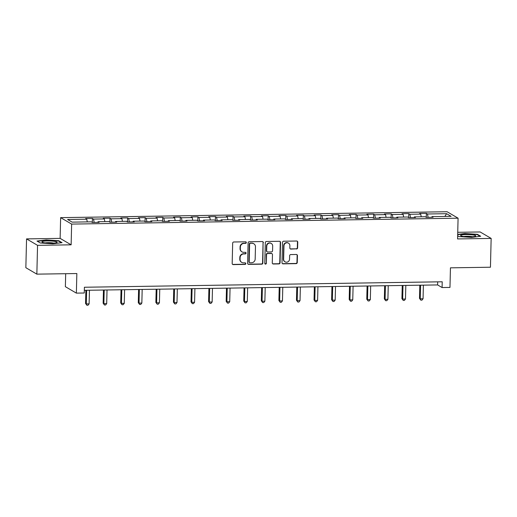 <?xml version="1.0" encoding="UTF-8"?>
<svg xmlns="http://www.w3.org/2000/svg" width="517" height="517" viewBox="0 0 517 517"><rect width="100%" height="100%" fill="white"/><g stroke="black" fill="none" stroke-linecap="round" stroke-linejoin="round"><path stroke-width="0.78" d="M246.318 242.583A0.801 0.763 120.4 0 0 245.562 241.801L233.813 241.982A1.144 1.092 120.4 0 0 232.676 243.126L232.178 263.489A1.144 1.092 120.4 0 0 233.257 264.601L245.006 264.426A0.801 0.763 120.4 0 0 245.433 262.94A0.801 0.763 120.4 0 0 245.045 262.843L243.526 262.862A3.664 3.496 120.4 0 1 240.075 259.295L240.121 257.602A3.664 3.496 120.4 0 1 243.746 253.925L245.265 253.905A0.801 0.763 120.4 0 0 245.691 252.419A0.801 0.763 120.4 0 0 245.304 252.322L243.785 252.341A3.664 3.496 120.4 0 1 240.334 248.78L240.373 247.081A3.664 3.496 120.4 0 1 244.005 243.41L245.523 243.384A0.801 0.763 120.4 0 0 246.318 242.583M242.021 251.882L241.723 251.708A3.664 3.496 120.4 0 1 240.037 248.606L240.075 246.906A3.664 3.496 120.4 0 1 243.707 243.236L245.226 243.21A0.801 0.763 120.4 0 0 245.788 241.833M232.566 264.361A1.144 1.092 120.4 0 0 232.96 264.426L244.709 264.252A0.801 0.763 120.4 0 0 245.271 262.869M241.762 262.403L241.465 262.229A3.664 3.496 120.4 0 1 239.778 259.12L239.823 257.427A3.664 3.496 120.4 0 1 243.449 253.75L244.968 253.731A0.801 0.763 120.4 0 0 245.53 252.354M296.487 248.994A1.144 1.092 120.4 0 0 297.618 247.85L297.76 242.137A1.144 1.092 120.4 0 0 296.68 241.019L283.633 241.219A1.144 1.092 120.4 0 0 282.502 242.37L282.004 262.726A1.144 1.092 120.4 0 0 283.077 263.844L296.131 263.644A1.144 1.092 120.4 0 0 297.262 262.494L297.43 255.598A1.144 1.092 120.4 0 0 296.351 254.48L290.767 254.564A1.144 1.092 120.4 0 0 289.636 255.715L289.552 259.133A3.063 2.921 120.4 0 1 285.048 261.822A3.063 2.921 120.4 0 1 283.633 259.224L283.962 245.821A3.063 2.921 120.4 0 1 288.467 243.139A3.063 2.921 120.4 0 1 289.875 245.73L289.824 247.966A1.144 1.092 120.4 0 0 290.903 249.078L296.189 248.819A1.144 1.092 120.4 0 0 297.32 247.675L297.462 241.962A1.144 1.092 120.4 0 0 297.075 241.09M37.554 245.342L71.133 244.825L60.127 238.376L26.554 238.893L37.554 245.342L36.849 274.146L76.846 273.538L76.367 293.126L84.258 293.01L84.4 287.245L442.222 281.784L442.087 287.549L449.971 287.426L450.449 267.838L490.446 267.224L491.15 238.415L480.151 231.965L457.739 232.307M71.133 244.825L71.637 224.087L458.081 218.187L457.577 238.932L491.15 238.415M263.366 242.66A1.144 1.092 120.4 0 0 262.287 241.549L249.239 241.743A1.144 1.092 120.4 0 0 248.108 242.893L247.611 263.25A1.144 1.092 120.4 0 0 248.683 264.368L261.738 264.168A1.144 1.092 120.4 0 0 262.869 263.017L263.069 242.486A1.144 1.092 120.4 0 0 262.681 241.613M266.436 241.484L279.484 241.284A1.144 1.092 120.4 0 1 280.563 242.395L280.065 262.759A1.144 1.092 120.4 0 1 278.934 263.903L273.344 263.993A1.144 1.092 120.4 0 1 272.272 262.875L272.472 254.623A1.144 1.092 120.4 0 0 271.393 253.504L267.69 253.563A1.144 1.092 120.4 0 0 266.552 254.713L266.345 263.308A0.801 0.763 120.4 0 1 265.163 264.006A0.801 0.763 120.4 0 1 264.794 263.327L265.305 242.628A1.144 1.092 120.4 0 1 266.436 241.484M36.849 274.146L25.85 267.703L26.554 238.893M71.637 224.087L60.638 217.638L447.082 211.737L458.081 218.187M426.267 217.36L426.363 213.353L419.604 213.456L420.689 214.09L409.871 214.258L408.792 213.618L402.032 213.721L403.111 214.361L392.3 214.523L391.214 213.889L384.454 213.993L385.54 214.626L374.722 214.794L373.636 214.154L366.876 214.258L367.962 214.898L357.144 215.059L356.064 214.426L349.298 214.529L350.384 215.162L339.572 215.331L338.486 214.691L331.727 214.794L332.812 215.434L321.994 215.595L320.908 214.962L314.149 215.066L315.234 215.699L304.416 215.867L303.33 215.227L296.571 215.331L297.656 215.97L286.845 216.132L285.759 215.499L278.999 215.602L280.085 216.235L269.267 216.403L268.181 215.763L261.421 215.867L262.507 216.507L251.689 216.668L250.603 216.035L243.843 216.138L244.929 216.772L234.117 216.94L233.031 216.3L226.272 216.403L227.357 217.043L216.539 217.205L215.453 216.571L208.694 216.675L209.779 217.308L198.961 217.476L197.875 216.836L191.116 216.94L192.201 217.579L181.389 217.741L180.304 217.108L173.544 217.211L174.63 217.844L163.811 218.012L162.726 217.373L155.966 217.476L157.052 218.116L146.233 218.277L145.148 217.644L138.388 217.747L139.474 218.381L128.662 218.549L127.576 217.909L120.816 218.012L121.902 218.652L111.084 218.814L109.998 218.18L103.238 218.284L104.324 218.917L93.506 219.085L92.42 218.445L85.66 218.549L86.746 219.189L67.598 219.479L72.115 222.129L91.27 221.838L92.356 222.472L99.115 222.368L98.03 221.735L97.81 222.388M426.363 213.353L427.449 213.986L446.604 213.695L451.121 216.345L431.973 216.636L433.059 217.269L426.292 217.373L425.213 216.739L414.395 216.907L415.481 217.541L408.721 217.644L407.635 217.011L396.817 217.172L397.903 217.806L391.143 217.909L390.057 217.276L379.245 217.444L380.325 218.077L373.565 218.18L372.479 217.547L361.667 217.709L362.753 218.348L355.993 218.445L354.908 217.812L344.089 217.98L345.175 218.613L338.415 218.717L337.33 218.084L326.511 218.245L327.597 218.885L320.837 218.982L319.752 218.348L308.94 218.517L310.026 219.15L303.266 219.253L302.18 218.62L291.362 218.781L292.448 219.421L285.688 219.525L284.602 218.885L273.784 219.053L274.87 219.686L268.11 219.79L267.024 219.156L256.212 219.318L257.298 219.958L250.538 220.061L249.452 219.421L238.634 219.589L239.72 220.223L232.96 220.326L231.875 219.693L221.056 219.854L222.142 220.494L215.382 220.597L214.297 219.958L203.485 220.126L204.57 220.759L197.811 220.862L196.725 220.229L185.907 220.391L186.992 221.03L180.233 221.134L179.147 220.494L168.329 220.662L169.414 221.295L162.655 221.399L161.569 220.765L150.757 220.927L151.843 221.567L145.083 221.67L143.997 221.03L133.179 221.198L134.265 221.832L127.505 221.935L126.419 221.302L115.601 221.463L116.687 222.103L109.927 222.207L108.841 221.567L98.03 221.735M421.239 216.797L420.689 214.09M410.556 217.618L409.871 214.258M414.395 216.907L414.175 217.56M403.667 217.069L403.111 214.361M392.978 217.883L392.3 214.523M396.817 217.172L396.597 217.831M386.089 217.334L385.54 214.626M375.407 218.155L374.722 214.794M379.245 217.444L379.026 218.096M368.511 217.605L367.962 214.898M357.829 218.42L357.144 215.059M361.667 217.709L361.448 218.368M350.94 217.87L350.384 215.162M340.251 218.691L339.572 215.331M344.089 217.98L343.87 218.633M333.362 218.142L332.812 215.434M322.679 218.956L321.994 215.595M326.511 218.245L326.298 218.904M315.784 218.407L315.234 215.699M305.101 219.227L304.416 215.867M308.94 218.517L308.72 219.169M298.206 218.678L297.656 215.97M287.523 219.492L286.845 216.132M291.362 218.781L291.142 219.441M280.634 218.943L280.085 216.235M269.952 219.764L269.267 216.403M273.784 219.053L273.571 219.706M263.056 219.214L262.507 216.507M252.374 220.029L251.689 216.668M256.212 219.318L255.993 219.977M245.478 219.479L244.929 216.772M234.796 220.3L234.117 216.94M238.634 219.589L238.415 220.242M227.907 219.751L227.357 217.043M217.224 220.565L216.539 217.205M221.056 219.854L220.843 220.513M210.329 220.016L209.779 217.308M199.646 220.837L198.961 217.476M203.485 220.126L203.265 220.778M192.751 220.287L192.201 217.579M182.068 221.102L181.389 217.741M185.907 220.391L185.687 221.05M175.179 220.552L174.63 217.844M164.496 221.373L163.811 218.012M168.329 220.662L168.115 221.315M157.601 220.824L157.052 218.116M146.918 221.638L146.233 218.277M150.757 220.927L150.537 221.586M140.023 221.095L139.474 218.381M129.34 221.909L128.662 218.549M133.179 221.198L132.959 221.851M122.451 221.36L121.902 218.652M111.762 222.174L111.084 218.814M115.601 221.463L115.388 222.123M104.873 221.631L104.324 218.917M94.191 222.446L93.506 219.085M87.295 221.896L86.746 219.189M65.685 273.706L65.368 286.677L76.367 293.126M60.127 238.376L60.638 217.638M84.323 290.321L437.621 284.932L442.087 287.549M444.853 216.442L446.604 213.695M428.134 217.347L427.449 213.986M431.973 216.636L431.753 217.295M437.699 281.855L437.621 284.932M92.323 222.459L92.42 218.445M109.901 222.187L109.998 218.18M127.479 221.916L127.576 217.909M145.051 221.651L145.148 217.644M162.629 221.379L162.726 217.373M180.207 221.114L180.304 217.108M197.778 220.843L197.875 216.836M215.356 220.578L215.453 216.571M232.934 220.307L233.031 216.3M250.506 220.042L250.603 216.035M268.084 219.77L268.181 215.763M285.662 219.505L285.759 215.499M303.233 219.234L303.33 215.227M320.811 218.969L320.908 214.962M338.389 218.697L338.486 214.691M355.961 218.433L356.064 214.426M373.539 218.161L373.636 214.154M391.117 217.896L391.214 213.889M408.688 217.625L408.792 213.618M52.831 243.791L62.046 242.654L58.731 240.709L46.207 239.907L36.991 241.045L40.3 242.984L52.831 243.791M457.648 235.823L458.973 236.599L471.498 237.4L480.713 236.263L477.404 234.324L464.873 233.516L457.687 234.401M58.725 241.142L58.731 240.709M477.391 234.75L477.404 234.324M247.992 264.122A1.144 1.092 120.4 0 0 248.386 264.193L261.44 263.993A1.144 1.092 120.4 0 0 262.571 262.843L263.069 242.486M250.415 243.313A0.801 0.763 120.4 0 0 249.621 244.114L249.188 261.983A0.801 0.763 120.4 0 0 249.944 262.765L251.546 262.739A3.664 3.496 120.4 0 0 255.172 259.069L255.469 246.848A3.664 3.496 120.4 0 0 252.018 243.287L250.118 243.139A0.801 0.763 120.4 0 0 249.323 243.94L249.621 244.114M249.556 262.662L249.259 262.487A0.801 0.763 120.4 0 1 248.89 261.809L249.323 243.94M253.782 243.746L253.485 243.572A3.664 3.496 120.4 0 0 251.721 243.113L252.018 243.287M250.118 243.139L251.721 243.113M272.653 263.748A1.144 1.092 120.4 0 0 273.047 263.819L278.637 263.735A1.144 1.092 120.4 0 0 279.768 262.584L280.266 242.221A1.144 1.092 120.4 0 0 279.878 241.355M271.942 253.647L271.645 253.472A1.144 1.092 120.4 0 0 271.095 253.33L267.392 253.388A1.144 1.092 120.4 0 0 266.255 254.538L266.345 263.308M265.027 263.903A0.801 0.763 120.4 0 0 266.048 263.134M272.679 246.053A3.063 2.921 120.4 0 0 268.31 243.501A3.063 2.921 120.4 0 0 266.766 246.144L266.649 250.861A1.144 1.092 120.4 0 0 267.728 251.979L271.431 251.921A1.144 1.092 120.4 0 0 272.562 250.771L272.679 246.053M271.27 243.455L270.973 243.281A3.063 2.921 120.4 0 0 266.468 245.969L266.766 246.144M267.173 251.837L266.875 251.663A1.144 1.092 120.4 0 1 266.352 250.687L266.468 245.969M290.211 248.839A1.144 1.092 120.4 0 0 290.606 248.903L296.189 248.819M288.467 243.139L288.169 242.964A3.063 2.921 120.4 0 0 283.665 245.646L283.962 245.821M285.048 261.822L284.751 261.647A3.063 2.921 120.4 0 1 283.335 259.049L283.665 245.646M282.385 263.599A1.144 1.092 120.4 0 0 282.78 263.67L295.834 263.47A1.144 1.092 120.4 0 0 296.965 262.319L297.133 255.424A1.144 1.092 120.4 0 0 296.745 254.551M85.88 290.302L85.557 303.473L86.3 303.906L89.118 303.867L89.454 290.244M86.636 290.289L86.3 303.906L86.888 305.263L85.557 303.473M89.118 303.867L88.013 305.243L86.888 305.263M56.818 242.551A7.574 1.124 1.4 0 0 51.5 241.045A7.574 1.124 1.4 0 0 42.207 241.607A7.574 1.124 1.4 0 0 42.194 242.195A7.574 1.124 1.4 0 0 49.483 243.203A7.574 1.124 1.4 0 0 56.818 242.551L56.818 242.551M53.762 243.113A5.189 0.769 1.4 0 0 45.218 242.9M37.418 241.297L46.304 240.198L58.44 240.98L61.433 242.732M466.25 234.556A7.574 1.124 1.4 0 0 460.86 235.804A7.574 1.124 1.4 0 0 470.115 236.825A7.574 1.124 1.4 0 0 475.485 236.159A7.574 1.124 1.4 0 0 473.559 235.028A7.574 1.124 1.4 0 0 466.25 234.556M472.428 236.721A5.189 0.769 1.4 0 0 466.825 236.275A5.189 0.769 1.4 0 0 463.885 236.515M457.681 234.705L464.97 233.807L477.107 234.589L480.099 236.34M103.458 290.031L103.135 303.201L103.878 303.641L106.696 303.595L107.025 289.979M104.208 290.018L103.878 303.641L104.46 304.991L103.135 303.201M106.696 303.595L105.591 304.978L104.46 304.991M121.03 289.766L120.713 302.936L121.456 303.369L124.267 303.33L124.603 289.707M121.786 289.753L121.456 303.369L122.038 304.726L120.713 302.936M124.267 303.33L123.162 304.707L122.038 304.726M138.608 289.494L138.285 302.665L139.028 303.104L141.845 303.059L142.181 289.442M139.364 289.481L139.028 303.104L139.616 304.455L138.285 302.665M141.845 303.059L140.74 304.442L139.616 304.455M156.186 289.229L155.863 302.4L156.606 302.833L159.423 302.794L159.753 289.171M156.935 289.216L156.606 302.833L157.187 304.19L155.863 302.4M159.423 302.794L158.318 304.17L157.187 304.19M173.757 288.958L173.441 302.128L174.184 302.568L176.995 302.523L177.331 288.906M174.513 288.945L174.184 302.568L174.765 303.918L173.441 302.128M176.995 302.523L175.89 303.906L174.765 303.918M191.335 288.693L191.012 301.863L191.755 302.296L194.573 302.258L194.909 288.635M192.091 288.68L191.755 302.296L192.343 303.653L191.012 301.863M194.573 302.258L193.468 303.634L192.343 303.653M208.913 288.421L208.59 301.592L209.333 302.031L212.151 301.986L212.481 288.37M209.663 288.408L209.333 302.031L209.921 303.382L208.59 301.592M212.151 301.986L211.046 303.369L209.921 303.382M226.485 288.156L226.168 301.327L226.911 301.76L229.722 301.721L230.059 288.098M227.241 288.143L226.911 301.76L227.493 303.117L226.168 301.327M229.722 301.721L228.624 303.098L227.493 303.117M244.063 287.885L243.74 301.056L244.483 301.495L247.3 301.45L247.637 287.833M244.819 287.872L244.483 301.495L245.071 302.846L243.74 301.056M247.3 301.45L246.195 302.833L245.071 302.846M261.641 287.62L261.318 300.791L262.061 301.224L264.878 301.185L265.208 287.562M262.39 287.607L262.061 301.224L262.649 302.581L261.318 300.791M264.878 301.185L263.773 302.561L262.649 302.581M279.212 287.349L278.896 300.519L279.639 300.959L282.45 300.913L282.786 287.297M279.968 287.336L279.639 300.959L280.22 302.309L278.896 300.519M282.45 300.913L281.351 302.296L280.22 302.309M296.79 287.084L296.467 300.254L297.21 300.687L300.028 300.648L300.364 287.025M297.546 287.071L297.21 300.687L297.798 302.044L296.467 300.254M300.028 300.648L298.923 302.025L297.798 302.044M314.368 286.812L314.045 299.983L314.788 300.422L317.606 300.377L317.936 286.761M315.118 286.799L314.788 300.422L315.376 301.773L314.045 299.983M317.606 300.377L316.501 301.76L315.376 301.773M331.94 286.547L331.623 299.718L332.366 300.151L335.184 300.112L335.514 286.489M332.696 286.534L332.366 300.151L332.948 301.508L331.623 299.718M335.184 300.112L334.079 301.489L332.948 301.508M349.518 286.276L349.195 299.446L349.938 299.886L352.756 299.841L353.092 286.224M350.274 286.263L349.938 299.886L350.526 301.237L349.195 299.446M352.756 299.841L351.65 301.224L350.526 301.237M367.096 286.011L366.773 299.181L367.516 299.614L370.334 299.576L370.663 285.953M367.852 285.998L367.516 299.614L368.104 300.972L366.773 299.181M370.334 299.576L369.228 300.952L368.104 300.972M384.667 285.739L384.351 298.91L385.094 299.349L387.912 299.304L388.241 285.688M385.423 285.727L385.094 299.349L385.676 300.7L384.351 298.91M387.912 299.304L386.806 300.687L385.676 300.7M402.245 285.474L401.922 298.645L402.665 299.078L405.483 299.033L405.819 285.416M403.002 285.462L402.665 299.078L403.254 300.435L401.922 298.645M405.483 299.033L404.378 300.416L403.254 300.435M419.823 285.203L419.5 298.374L420.243 298.813L423.061 298.768L423.391 285.151M420.579 285.19L420.243 298.813L420.832 300.164L419.5 298.374M423.061 298.768L421.956 300.151L420.832 300.164"/></g></svg>

